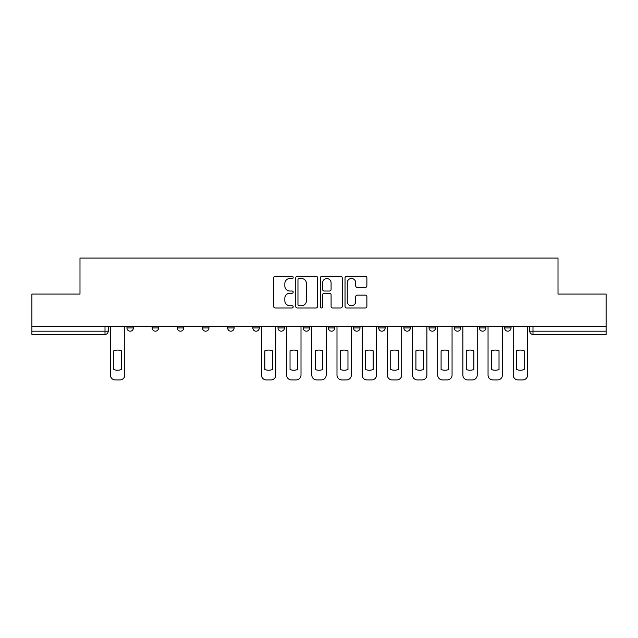 <?xml version="1.0" encoding="UTF-8"?>
<svg xmlns="http://www.w3.org/2000/svg" width="638" height="638" viewBox="0 0 638 638"><rect width="100%" height="100%" fill="white"/><g stroke="black" fill="none" stroke-linecap="round" stroke-linejoin="round"><path stroke-width="0.96" d="M293.177 277.394A1.109 1.109 0 0 0 292.068 276.286L275.241 276.286A1.587 1.587 0 0 0 273.654 277.873L273.654 306.384A1.587 1.587 0 0 0 275.241 307.971L292.068 307.971A1.109 1.109 0 0 0 293.177 306.862A1.109 1.109 0 0 0 292.068 305.754L289.891 305.754A5.072 5.072 0 0 1 284.827 300.681L284.827 298.305A5.072 5.072 0 0 1 289.891 293.241L292.068 293.241A1.109 1.109 0 0 0 293.177 292.132A1.109 1.109 0 0 0 292.068 291.024L289.891 291.024A5.072 5.072 0 0 1 284.827 285.952L284.827 283.575A5.072 5.072 0 0 1 289.891 278.503L292.068 278.503A1.109 1.109 0 0 0 293.177 277.394M403.886 326.185L403.886 327.956L410.346 327.956A3.23 3.23 0 0 1 407.116 331.186A3.23 3.23 0 0 1 403.886 327.956L403.886 326.185M328.363 326.185L328.363 327.956L334.814 327.956A3.23 3.23 0 0 1 331.585 331.186A3.23 3.23 0 0 1 328.363 327.956L328.363 326.185M278.009 326.185L278.009 327.956L284.46 327.956A3.23 3.23 0 0 1 281.238 331.186A3.23 3.23 0 0 1 278.009 327.956L278.009 326.185M252.831 326.185L252.831 327.956L259.291 327.956A3.23 3.23 0 0 1 256.061 331.186A3.23 3.23 0 0 1 252.831 327.956L252.831 326.185M202.485 327.956L202.485 326.185L202.485 327.956A3.23 3.23 0 0 0 205.707 331.186A3.23 3.23 0 0 1 202.485 327.956L208.937 327.956A3.23 3.23 0 0 1 205.707 331.186M152.131 327.956L152.131 326.185L152.131 327.956A3.23 3.23 0 0 0 155.361 331.186A3.23 3.23 0 0 1 152.131 327.956L158.583 327.956A3.23 3.23 0 0 1 155.361 331.186A3.23 3.23 0 0 0 158.583 327.956L158.583 326.185L158.583 327.956M365.295 287.459A1.587 1.587 0 0 0 366.882 285.872L366.882 277.873A1.587 1.587 0 0 0 365.295 276.286L346.601 276.286A1.587 1.587 0 0 0 345.022 277.873L345.022 306.384A1.587 1.587 0 0 0 346.601 307.971L365.295 307.971A1.587 1.587 0 0 0 366.882 306.384L366.882 296.726A1.587 1.587 0 0 0 365.295 295.139L357.296 295.139A1.587 1.587 0 0 0 355.709 296.726L355.709 301.519A4.235 4.235 0 0 1 351.474 305.754A4.235 4.235 0 0 1 347.239 301.519L347.239 282.746A4.235 4.235 0 0 1 351.474 278.503A4.235 4.235 0 0 1 355.709 282.746L355.709 285.872A1.587 1.587 0 0 0 357.296 287.459L365.295 287.459M31.9 326.185L31.9 294.07L79.989 294.07L79.989 258.079L558.011 258.079L558.011 294.07L606.1 294.07L606.1 326.185L31.9 326.185L31.9 331.186L108.237 331.186L108.237 326.185L108.237 331.186A3.23 3.23 0 0 1 105.007 334.416L31.9 334.416L31.9 331.186M317.612 277.873A1.587 1.587 0 0 0 316.033 276.286L297.34 276.286A1.587 1.587 0 0 0 295.753 277.873L295.753 306.384A1.587 1.587 0 0 0 297.34 307.971L316.033 307.971A1.587 1.587 0 0 0 317.612 306.384L317.612 277.873M321.967 276.286L340.66 276.286A1.587 1.587 0 0 1 342.247 277.873L342.247 306.384A1.587 1.587 0 0 1 340.66 307.971L332.661 307.971A1.587 1.587 0 0 1 331.082 306.384L331.082 294.82A1.587 1.587 0 0 0 329.495 293.241L324.192 293.241A1.587 1.587 0 0 0 322.605 294.82L322.605 306.862A1.109 1.109 0 0 1 321.496 307.971A1.109 1.109 0 0 1 320.388 306.862L320.388 277.873A1.587 1.587 0 0 1 321.967 276.286M529.763 326.185L529.763 331.186L606.1 331.186L606.1 334.416L532.993 334.416A3.23 3.23 0 0 1 529.763 331.186M606.1 326.185L606.1 331.186M511.046 326.185L511.046 327.956A3.23 3.23 0 0 1 507.816 331.186A3.23 3.23 0 0 1 504.594 327.956L511.046 327.956M504.594 326.185L504.594 327.956M485.869 326.185L485.869 327.956A3.23 3.23 0 0 1 482.639 331.186A3.23 3.23 0 0 1 479.417 327.956L485.869 327.956A3.23 3.23 0 0 1 482.639 331.186M479.417 326.185L479.417 327.956M460.692 326.185L460.692 327.956A3.23 3.23 0 0 1 457.47 331.186A3.23 3.23 0 0 1 454.24 327.956L460.692 327.956M454.24 326.185L454.24 327.956M435.515 326.185L435.515 327.956A3.23 3.23 0 0 1 432.293 331.186A3.23 3.23 0 0 1 429.063 327.956A3.23 3.23 0 0 0 432.293 331.186M429.063 326.185L429.063 327.956L435.515 327.956M410.346 326.185L410.346 327.956A3.23 3.23 0 0 1 407.116 331.186M385.169 326.185L385.169 327.956A3.23 3.23 0 0 1 381.939 331.186A3.23 3.23 0 0 1 378.709 327.956L385.169 327.956M378.709 326.185L378.709 327.956M359.991 326.185L359.991 327.956A3.23 3.23 0 0 1 356.762 331.186A3.23 3.23 0 0 1 353.54 327.956L359.991 327.956L359.991 326.185M353.54 326.185L353.54 327.956M334.814 326.185L334.814 327.956M309.637 326.185L309.637 327.956A3.23 3.23 0 0 1 306.415 331.186A3.23 3.23 0 0 1 303.186 327.956L309.637 327.956L309.637 326.185M303.186 326.185L303.186 327.956M284.46 327.956L284.46 326.185L284.46 327.956A3.23 3.23 0 0 1 281.238 331.186M259.291 327.956L259.291 326.185L259.291 327.956A3.23 3.23 0 0 1 256.061 331.186M234.114 326.185L234.114 327.956A3.23 3.23 0 0 1 230.884 331.186A3.23 3.23 0 0 1 227.654 327.956A3.23 3.23 0 0 0 230.884 331.186A3.23 3.23 0 0 0 234.114 327.956L234.114 326.185M227.654 326.185L227.654 327.956L234.114 327.956M208.937 326.185L208.937 327.956M183.76 326.185L183.76 327.956A3.23 3.23 0 0 1 180.53 331.186A3.23 3.23 0 0 1 177.308 327.956L183.76 327.956M177.308 326.185L177.308 327.956M133.406 326.185L133.406 327.956A3.23 3.23 0 0 1 130.184 331.186A3.23 3.23 0 0 1 126.954 327.956A3.23 3.23 0 0 0 130.184 331.186A3.23 3.23 0 0 0 133.406 327.956L133.406 326.185M126.954 326.185L126.954 327.956L133.406 327.956M299.078 278.503A1.109 1.109 0 0 0 297.97 279.619L297.97 304.645A1.109 1.109 0 0 0 299.078 305.754L301.375 305.754A5.072 5.072 0 0 0 306.447 300.681L306.447 283.575A5.072 5.072 0 0 0 301.375 278.503L299.078 278.503M331.082 282.825A4.235 4.235 0 0 0 326.839 278.583A4.235 4.235 0 0 0 322.605 282.825L322.605 289.437A1.587 1.587 0 0 0 324.192 291.024L329.495 291.024A1.587 1.587 0 0 0 331.082 289.437L331.082 282.825M113.803 350.804L113.803 369.498A10.088 10.088 0 0 0 121.387 369.498L121.387 350.804A10.088 10.088 0 0 0 113.803 350.804M110.414 326.185L110.414 375.08A4.841 4.841 0 0 0 115.255 379.921L119.936 379.921A4.841 4.841 0 0 0 124.777 375.08L124.777 326.185M264.858 350.804L264.858 369.498A10.088 10.088 0 0 0 272.442 369.498L272.442 350.804A10.088 10.088 0 0 0 264.858 350.804M261.468 326.185L261.468 375.08A4.841 4.841 0 0 0 266.309 379.921L270.99 379.921A4.841 4.841 0 0 0 275.831 375.08L275.831 326.185M290.035 350.804L290.035 369.498A10.088 10.088 0 0 0 297.619 369.498L297.619 350.804A10.088 10.088 0 0 0 290.035 350.804M286.645 326.185L286.645 375.08A4.841 4.841 0 0 0 291.486 379.921L296.168 379.921A4.841 4.841 0 0 0 301.008 375.08L301.008 326.185M315.204 350.804L315.204 369.498A10.088 10.088 0 0 0 322.796 369.498L322.796 350.804A10.088 10.088 0 0 0 315.204 350.804M311.815 326.185L311.815 375.08A4.841 4.841 0 0 0 316.663 379.921L321.337 379.921A4.841 4.841 0 0 0 326.185 375.08L326.185 326.185M340.381 350.804L340.381 369.498A10.088 10.088 0 0 0 347.965 369.498L347.965 350.804A10.088 10.088 0 0 0 340.381 350.804M336.992 326.185L336.992 375.08A4.841 4.841 0 0 0 341.832 379.921L346.514 379.921A4.841 4.841 0 0 0 351.355 375.08L351.355 326.185M365.558 350.804L365.558 369.498A10.088 10.088 0 0 0 373.142 369.498L373.142 350.804A10.088 10.088 0 0 0 365.558 350.804M362.169 326.185L362.169 375.08A4.841 4.841 0 0 0 367.01 379.921L371.691 379.921A4.841 4.841 0 0 0 376.532 375.08L376.532 326.185M390.735 350.804L390.735 369.498A10.088 10.088 0 0 0 398.319 369.498L398.319 350.804A10.088 10.088 0 0 0 390.735 350.804M387.346 326.185L387.346 375.08A4.841 4.841 0 0 0 392.187 379.921L396.868 379.921A4.841 4.841 0 0 0 401.709 375.08L401.709 326.185M415.912 350.804L415.912 369.498A10.088 10.088 0 0 0 423.496 369.498L423.496 350.804A10.088 10.088 0 0 0 415.912 350.804M412.523 326.185L412.523 375.08A4.841 4.841 0 0 0 417.364 379.921L422.045 379.921A4.841 4.841 0 0 0 426.886 375.08L426.886 326.185M441.089 350.804L441.089 369.498A10.088 10.088 0 0 0 448.673 369.498L448.673 350.804A10.088 10.088 0 0 0 441.089 350.804M437.7 326.185L437.7 375.08A4.841 4.841 0 0 0 442.541 379.921L447.222 379.921A4.841 4.841 0 0 0 452.063 375.08L452.063 326.185M466.258 350.804L466.258 369.498A10.088 10.088 0 0 0 473.851 369.498L473.851 350.804A10.088 10.088 0 0 0 466.258 350.804M462.869 326.185L462.869 375.08A4.841 4.841 0 0 0 467.718 379.921L472.391 379.921A4.841 4.841 0 0 0 477.232 375.08L477.232 326.185M491.435 350.804L491.435 369.498A10.088 10.088 0 0 0 499.02 369.498L499.02 350.804A10.088 10.088 0 0 0 491.435 350.804M488.046 326.185L488.046 375.08A4.841 4.841 0 0 0 492.887 379.921L497.568 379.921A4.841 4.841 0 0 0 502.409 375.08L502.409 326.185M516.613 350.804L516.613 369.498A10.088 10.088 0 0 0 524.197 369.498L524.197 350.804A10.088 10.088 0 0 0 516.613 350.804M513.223 326.185L513.223 375.08A4.841 4.841 0 0 0 518.064 379.921L522.745 379.921A4.841 4.841 0 0 0 527.586 375.08L527.586 326.185M105.007 326.185L105.007 334.416M532.993 326.185L532.993 334.416"/></g></svg>
